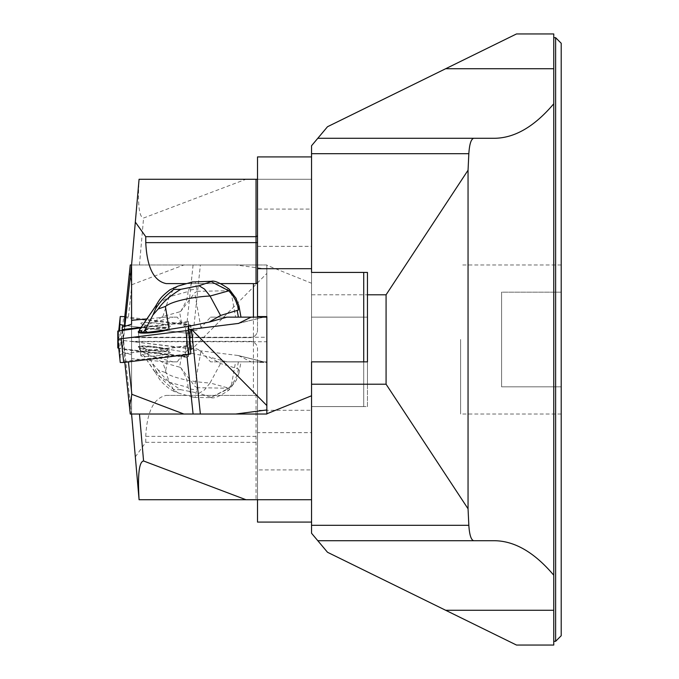 <?xml version="1.0" encoding="UTF-8"?>
<svg xmlns="http://www.w3.org/2000/svg" width="679" height="679" viewBox="0 0 679 679"><rect width="100%" height="100%" fill="white"/><g stroke="black" fill="none" stroke-linecap="round" stroke-linejoin="round"><path stroke-width="0.51" stroke-dasharray="3.4 2.55" d="M561.21 339.5L561.21 414.02L561.21 339.5M561.21 635.731L561.21 43.269M561.21 292.174L561.21 386.826L561.21 292.174L561.21 386.826L561.21 292.174L501.594 292.174L501.594 386.826L501.594 292.174L501.594 386.826L501.594 292.174L561.21 292.174M561.21 386.826L501.594 386.826L561.21 386.826M553.758 339.5L553.758 641.324L553.758 339.5M473.704 138.287L317.806 138.287L311.551 145.739L311.551 294.788L386.079 294.788L468.052 170.208L468.833 153.683C469.469 144.143 471.099 139.008 473.704 138.287L494.236 138.287C514.546 138.16 534.381 126.667 553.758 103.785L553.758 33.95L516.498 33.95L445.653 68.732L553.758 68.732M445.653 610.268L516.498 645.05L553.758 645.05L553.758 610.268L445.653 610.268L327.507 552.273L317.806 540.713L473.704 540.713C471.099 539.992 469.469 534.857 468.833 525.317L468.052 508.792L386.079 384.212L367.449 384.212L367.449 317.144L311.551 317.144L367.449 317.144L367.449 406.568L311.551 406.568L311.551 533.261L317.806 540.713L473.704 540.713M553.758 103.785L553.758 610.268M363.723 272.432L311.551 272.432L311.551 499.727L311.551 432.65L257.519 432.65L257.519 499.727L257.519 469.919L311.551 469.919L311.551 246.35L257.519 246.35L257.519 179.273L311.551 179.273L311.551 246.35M311.551 294.788L311.551 317.144L363.723 317.144L363.723 406.577L311.551 406.577L311.551 522.083L257.519 522.083L257.519 410.303L311.551 410.303M386.079 294.788L386.079 384.212M468.052 170.208L468.052 508.792M367.449 384.212L367.449 406.568L311.551 406.568L311.551 317.144L363.723 317.144L363.723 406.577L311.551 406.577L311.551 179.273L245.959 179.273L143.575 218.018C139.085 217.272 137.591 204.354 139.085 179.273L131.573 264.98L266.839 264.98L266.839 361.856L210.583 361.856L235.596 361.856L231.123 386.767L236.25 380.333L238.949 373.17L238.346 368.926L220.548 363.52L209.081 356.891L188.329 352.647L188.329 349.362A52.164 6.323 6 0 0 191.47 349.71L266.839 273.433L266.839 269.054L235.834 264.98L266.839 264.98L266.839 269.054M311.551 361.856L363.723 361.856L363.723 272.423L311.551 272.423L311.551 361.856L367.449 361.856L367.449 272.432L311.551 272.432L311.551 156.917L257.519 156.917L257.519 209.081L311.551 209.081L311.551 432.65M317.806 540.713L494.236 540.713C514.546 540.84 534.381 552.333 553.758 575.215M317.806 138.287L327.507 126.727L445.653 68.732M460.6 339.5L460.6 414.02L460.6 339.5M166.287 283.61L256.034 283.61A1.494 1.494 0 0 0 257.519 282.116L257.519 246.35M186.606 283.61L220.743 283.61M311.551 469.919L311.551 522.083M257.519 469.919L257.519 348.819A7.452 7.452 0 0 0 250.067 341.367L131.573 341.367L250.067 341.367L253.42 342.165A7.452 7.452 0 0 1 257.519 348.819L257.519 362.416L266.839 362.416L266.839 265.226L311.551 283.236M266.839 265.226L266.839 362.416L257.519 362.416L257.519 410.303M245.959 179.273L139.085 179.273M131.573 337.259L131.573 414.02L266.839 414.02L266.839 337.259L131.573 337.259L131.573 264.98L266.839 264.98L131.573 264.98L131.573 358.656L131.573 341.741L266.839 341.741M253.42 342.165L253.42 317.144M257.519 179.273L257.519 282.116A1.494 1.494 0 0 1 256.034 283.61M147.479 346.672L169.139 349.396L188.329 352.647L188.329 357.612L142.522 351.875L139.305 348.862L140.163 348.344A14.794 1.791 -174 0 1 138.321 347.249A14.794 1.791 -174 0 1 147.963 346.579A14.794 1.791 -174 0 1 164.131 348.768A14.794 1.791 -174 0 1 167.747 350.347A14.794 1.791 -174 0 1 167.526 350.61A14.794 1.791 -174 0 1 155.457 350.831A14.794 1.791 -174 0 1 140.163 348.344L143.006 346.587L146.384 351.416L145.433 348.064L147.479 346.672A13.41 1.63 6 0 0 143.006 346.587M139.662 349.473L155.338 372.364C156.908 374.027 156.968 373.238 155.533 369.987L146.384 351.416M238.949 373.17L240.977 361.856L226.922 361.856L263.808 361.856L238.134 355.507L191.47 349.71L200.373 264.98L130.249 264.98M226.922 361.856L209.081 356.891M124.8 326.701L122.178 351.798L122.178 349.329L142.522 351.875L151.4 355.864L172.916 361.856L165.795 361.856L131.573 358.656M122.178 351.798L131.573 354.769M240.977 361.856L235.596 361.856M263.808 361.856L251.069 361.856L266.839 361.856L266.839 273.433M165.795 361.856L177.253 361.856L181.59 355.915C188.456 347.826 194.907 346.298 200.942 351.332L210.583 361.856M177.253 361.856L172.916 361.856M235.834 264.98L200.373 264.98M124.69 317.645L186.776 324.961A52.164 6.323 6 0 0 190.85 325.445L188.329 349.362M129.477 272.092L131.845 284.696L128.382 317.653M122.178 349.329L124.554 326.752M131.845 284.696L183.848 264.98M238.55 355.584L251.069 361.856M131.573 341.741L131.573 264.98M145.433 348.064L144.44 348.047M169.139 349.396L165.413 372.542L158.199 370.038L152.919 363.978M227.024 389.534L228.076 388.235L197.19 387.684L195.136 397.402L210.609 397.682L227.024 389.534A7.452 1.816 44.9 0 0 229.078 389.941A7.452 1.816 44.9 0 0 228.831 388.176L211.203 397.351L199.023 393.285L204.506 389.907L210.049 382.948C202.461 382.854 174.299 379.527 165.413 372.542M158.199 370.038C162.909 376.913 170.429 383.465 180.758 389.678L199.023 393.285M180.758 389.678L173.841 389.559C165.591 383.363 159.489 376.845 155.533 369.987M173.841 389.559L173.977 391.367L178.076 392.92L173.315 389.356L169.258 382.226L156.747 374.783L155.338 372.364M181.59 355.915L179.57 367.144L181.004 367.908L194.695 386.122L197.19 387.684M179.57 367.144L162.867 362.493L151.4 355.864M178.076 392.92L192.25 397.02L188.041 387.454L169.258 382.226L162.858 362.467M238.346 368.926L237.692 372.992L235.477 378.831L232.973 383.134L228.831 388.176L210.049 382.948L220.565 363.494M228.076 388.235L231.123 386.767M210.609 397.682L211.203 397.351L210.609 397.682M195.136 397.402L192.25 397.02M181.004 367.908L186.233 377.957L187.76 383.703L188.041 387.454A7.452 5.33 1.8 0 0 197.003 388.999M117.79 339.856L185.961 347.971L188.389 348.573L188.389 356.628L184.934 356.628L187.396 333.27L124.69 325.419L190.85 333.703L188.329 357.612M190.85 333.703L190.85 325.445M170.039 326.701A14.794 1.791 6 0 0 170.259 326.438A14.794 1.791 6 0 0 155.737 323.102A14.794 1.791 6 0 0 140.833 323.34A14.794 1.791 6 0 0 154.167 326.54A14.794 1.791 6 0 0 170.039 326.701A14.794 1.791 -174 0 1 154.167 326.54A14.794 1.791 -174 0 1 140.833 323.34A14.794 1.791 -174 0 1 155.737 323.102A14.794 1.791 -174 0 1 170.259 326.438A14.794 1.791 -174 0 1 170.039 326.701M184.934 356.628L118.749 348.285L188.389 356.628L188.389 348.573L190.85 325.216L190.85 333.27L188.389 356.636L190.85 333.27L187.396 333.27M124.8 316.652L188.414 324.613L185.961 347.971M190.85 325.216L188.414 324.613M167.577 350.058A14.794 1.791 6 0 0 167.806 349.795A14.794 1.791 6 0 0 153.276 346.468A14.794 1.791 6 0 0 138.38 346.697A14.794 1.791 6 0 0 151.714 349.897A14.794 1.791 6 0 0 167.577 350.058M164.131 330.232A14.794 1.791 -6 0 0 167.747 328.653A14.794 1.791 -6 0 0 167.526 328.39A14.794 1.791 -6 0 0 155.457 328.169A14.794 1.791 -6 0 0 140.163 330.656M141.283 327.278L142.522 327.125L139.305 330.138M266.839 337.259L266.839 317.144L210.583 317.144L200.942 327.668C194.907 332.702 188.456 331.174 181.59 323.085L177.253 317.144L165.795 317.144L172.916 317.144L151.4 323.136L142.522 327.125L188.329 321.388L188.329 326.353M251.069 317.144L263.808 317.144L251.069 317.144M165.795 317.144L147.19 318.884M226.922 317.144L240.977 317.144L235.596 317.144L231.123 292.233L235.63 297.589M210.583 317.144L235.596 317.144M177.253 317.144L172.916 317.144M130.249 414.02L131.336 414.02L122.178 327.202M135.325 456.908L139.076 499.727L257.519 499.727L257.519 443.098L256.034 442.326L145.756 442.326L135.325 456.908L131.336 414.02M124.8 362.348L124.69 361.355L186.776 354.039A52.164 6.323 174 0 1 190.85 353.555L190.85 345.73L188.389 322.364L140.842 327.889L188.389 322.372L188.389 330.189L188.389 322.372L190.85 345.73L122.678 353.835L120.225 330.478M128.441 361.899L128.382 361.347M122.237 330.223L124.69 353.581L124.69 361.355M193.082 414.02L131.573 414.02L131.573 337.633L250.067 337.633L131.573 337.633L131.573 414.02L131.573 324.231M210.609 281.318L227.024 289.466L228.076 290.765L197.19 291.316L195.136 281.598M178.076 286.08L173.315 289.644L169.258 296.774L156.314 304.93M181.59 323.085L179.57 311.856L181.004 311.092L194.695 292.878L197.19 291.316M179.57 311.856L162.867 316.507L151.4 323.136M192.25 281.98L188.041 291.546L169.258 296.774L162.858 316.533M228.076 290.765L231.123 292.233M181.004 311.092L186.233 301.043L187.76 295.297L188.041 291.546A7.452 5.33 178.2 0 1 197.003 290.001M227.024 289.466A7.452 1.816 135.1 0 1 229.078 289.059M124.69 353.581L190.85 345.297L188.329 321.388M190.85 345.297L190.85 353.555M170.039 352.299A14.794 1.791 174 0 1 170.259 352.562A14.794 1.791 174 0 1 155.737 355.898A14.794 1.791 174 0 1 140.833 355.66A14.794 1.791 174 0 1 154.167 352.46A14.794 1.791 174 0 1 170.039 352.299A14.794 1.791 -6 0 0 154.167 352.46A14.794 1.791 -6 0 0 140.833 355.66A14.794 1.791 -6 0 0 155.737 355.898A14.794 1.791 -6 0 0 170.259 352.562A14.794 1.791 -6 0 0 170.039 352.299M117.79 331.08L120.242 354.438L120.242 362.493M120.242 354.438L122.678 353.835M138.38 332.303L140.833 355.66L138.38 332.303A14.794 1.791 174 0 1 151.714 329.103A14.794 1.791 174 0 1 167.577 328.942A14.794 1.791 174 0 1 167.806 329.205A14.794 1.791 174 0 1 167.076 329.867M145.756 442.326L145.756 436.376C147.004 411.533 153.844 397.869 166.287 395.39L256.034 395.39A1.494 1.494 0 0 1 257.519 396.884A1.494 1.494 0 0 0 256.034 395.39L256.034 499.727M166.287 395.39L256.034 395.39A1.494 1.494 0 0 1 257.519 396.884L257.519 432.65M311.551 209.081L311.551 156.917M266.839 317.144L266.839 414.02L266.839 316.584L257.519 316.584M257.519 317.144L257.519 330.181A7.452 7.452 0 0 1 250.067 337.633L253.42 336.835A7.452 7.452 0 0 0 257.519 330.181L257.519 209.081M200.373 414.02L131.573 414.02M257.519 499.727L311.551 499.727M253.42 336.835L253.42 395.39M257.519 443.098L257.519 396.884M117.857 339.797L188.389 348.573M311.551 153.683L468.833 153.683M468.833 525.317L311.551 525.317M555.617 37.676L555.617 641.324M139.467 264.98L143.575 218.018M238.134 355.507L263.707 361.856M193.082 264.98L186.776 324.961M263.46 361.856L239.263 355.847M238.388 361.856L237.251 368.171M200.942 351.332L194.695 386.122M122.466 327.151L122.195 329.782M122.144 330.232L120.225 348.522M118.749 330.715L117.832 339.5L118.749 330.715M118.248 343.523L119.614 330.554M121.244 339.873L123.697 316.507M238.949 323.297L263.707 317.144M186.835 354.591L186.776 354.039M263.46 317.144L239.263 323.153M200.942 327.668L194.695 292.878M184.934 322.372L187.396 345.73M145.756 436.376L257.519 436.376M561.21 264.98L460.6 264.98M561.21 414.02L460.6 414.02M173.977 391.367L169.894 389.169C160.83 381.844 160.439 380.953 155.61 372.839M139.679 349.498L156.747 374.783M211.22 397.665C214.157 398.734 220.106 396.154 229.086 389.941L236.25 380.333M167.747 350.347L167.806 349.795M138.321 347.249L138.38 346.697M263.808 317.144L238.55 323.416M167.747 328.653L167.806 329.205"/><path stroke-width="1.02" d="M561.21 339.5L561.21 635.731L555.617 641.324L555.617 37.676L561.21 43.269L561.21 339.5M445.653 68.732L516.498 33.95L553.758 33.95L553.758 68.732L445.653 68.732L327.507 126.727L317.806 138.287L473.704 138.287C471.099 139.008 469.469 144.143 468.833 153.683L468.052 170.208L386.079 294.788L386.079 384.212L468.052 508.792L468.833 525.317C469.469 534.857 471.099 539.992 473.704 540.713L494.236 540.713C514.546 540.84 534.381 552.333 553.758 575.215L553.758 645.05L516.498 645.05L445.653 610.268L553.758 610.268M553.758 575.215L553.758 68.732M386.079 294.788L367.449 294.788L367.449 361.856L311.551 361.856L363.723 361.856L363.723 272.423L311.551 272.423L311.551 145.739L317.806 138.287M311.551 384.212L386.079 384.212M367.449 294.788L367.449 272.432L363.723 272.432M473.704 540.713L317.806 540.713L311.551 533.261L311.551 499.727L245.959 499.727L143.575 460.982C139.085 461.728 137.591 474.646 139.085 499.727L131.573 414.02M468.052 170.208L468.052 508.792M553.758 103.785C534.381 126.667 514.546 138.16 494.236 138.287L473.704 138.287M317.806 540.713L327.507 552.273L445.653 610.268M220.743 283.61L256.034 283.61L256.034 179.273L257.519 179.273M257.519 235.902L256.034 236.674L145.756 236.674L145.756 242.624C147.004 267.467 153.844 281.131 166.287 283.61L186.606 283.61M311.551 522.083L257.519 522.083L257.519 499.727M145.756 236.674L135.325 222.092L139.076 179.273L256.034 179.273M135.325 222.092L131.573 264.98L124.8 326.701M147.19 318.884L131.573 320.344L131.573 264.98M253.42 317.144L253.42 283.61M257.519 282.116A1.494 1.494 0 0 1 256.034 283.61M124.554 326.752L124.69 317.645L130.249 264.98L131.336 264.98M124.69 325.419L122.678 325.165L122.466 327.151M119.614 330.554L120.242 316.507L118.749 330.715L120.242 316.507L124.8 316.652M117.857 339.797L117.79 347.92L118.749 348.285L117.79 347.92L117.79 339.856M120.242 324.562L122.678 325.165M164.131 330.232L147.479 332.328A13.41 1.63 174 0 1 143.006 332.413L140.163 330.656A14.794 1.791 -6 0 0 138.321 331.751A14.794 1.791 -6 0 0 147.963 332.421A14.794 1.791 -6 0 0 164.131 330.232L188.329 326.353L209.081 322.109L226.922 317.144L266.839 317.144L266.839 409.946L235.834 414.02L266.839 414.02L266.839 409.946M140.163 330.656L139.305 330.138L139.662 329.527M188.329 326.353L188.329 329.638A52.164 6.323 174 0 1 191.47 329.29L266.839 405.567M251.069 317.144L238.55 323.416L191.47 329.29L200.373 414.02L130.249 414.02L124.8 362.348M131.573 320.344L131.573 324.231L122.178 327.202L122.178 329.671L141.283 327.278M235.834 414.02L193.082 414.02L186.835 354.591M129.477 406.908L131.845 394.304L128.441 361.899M122.178 329.671L122.237 330.223M131.845 394.304L183.848 414.02M188.389 330.427L117.79 339.135L117.79 331.08L140.842 327.889L117.79 331.08L117.79 339.135L188.389 330.427L190.85 353.784L188.329 329.638M145.433 330.936L144.44 330.953L146.384 327.584L145.433 330.936L147.479 332.328M143.006 332.413L144.44 330.953M169.139 329.604L165.413 306.458L158.199 308.962L152.919 315.022L146.384 327.584M152.919 315.022L155.533 309.013C156.968 305.762 156.908 304.973 155.338 306.636L139.305 330.138M211.22 281.335C214.157 280.266 220.106 282.846 229.086 289.059A7.452 1.816 135.1 0 1 228.831 290.824L211.203 281.649L199.023 285.715L204.506 289.093L210.049 296.052C202.461 296.146 174.299 299.473 165.413 306.458M210.609 281.318L192.25 281.98L178.076 286.08L169.894 289.831C160.83 297.156 160.439 298.047 155.61 306.161L155.338 306.636M158.199 308.962C162.909 302.087 170.429 295.535 180.758 289.322L199.023 285.715M180.758 289.322L173.841 289.441C165.591 295.637 159.489 302.155 155.533 309.013M173.841 289.441L173.977 287.633M139.679 329.502L155.61 306.153M235.63 297.589L238.949 305.83L238.346 310.074L220.548 315.48L209.081 322.109M238.346 310.074L237.692 306.008L235.477 300.169L232.973 295.866L228.831 290.824L210.049 296.052L220.565 315.506M121.244 339.127L123.697 362.493L188.414 354.387L185.961 331.029M190.85 353.784L188.414 354.387M123.697 362.493L120.242 362.493L117.79 339.144M167.076 329.867A14.794 1.791 174 0 1 150.865 332.761A14.794 1.791 174 0 1 138.38 332.303L138.321 331.751M117.79 339.135L120.242 362.493M266.839 413.774L311.551 395.764L311.551 361.856M311.551 395.764L311.551 499.727M257.519 317.144L257.519 268.697L311.551 268.697M257.519 316.584L266.839 316.584L266.839 317.144M311.551 156.917L257.519 156.917L257.519 268.697M245.959 499.727L139.085 499.727M468.833 153.683L311.551 153.683M311.551 525.317L468.833 525.317M145.756 242.624L257.519 242.624M122.195 329.782L122.144 330.232M117.79 347.92L118.248 343.523M238.134 323.493L238.949 323.297M238.388 317.144L237.251 310.829M139.467 414.02L143.575 460.982M553.758 641.324L555.617 641.324M553.758 37.676L555.617 37.676M238.949 305.83L240.977 317.144M229.086 289.059L236.25 298.667"/></g></svg>
